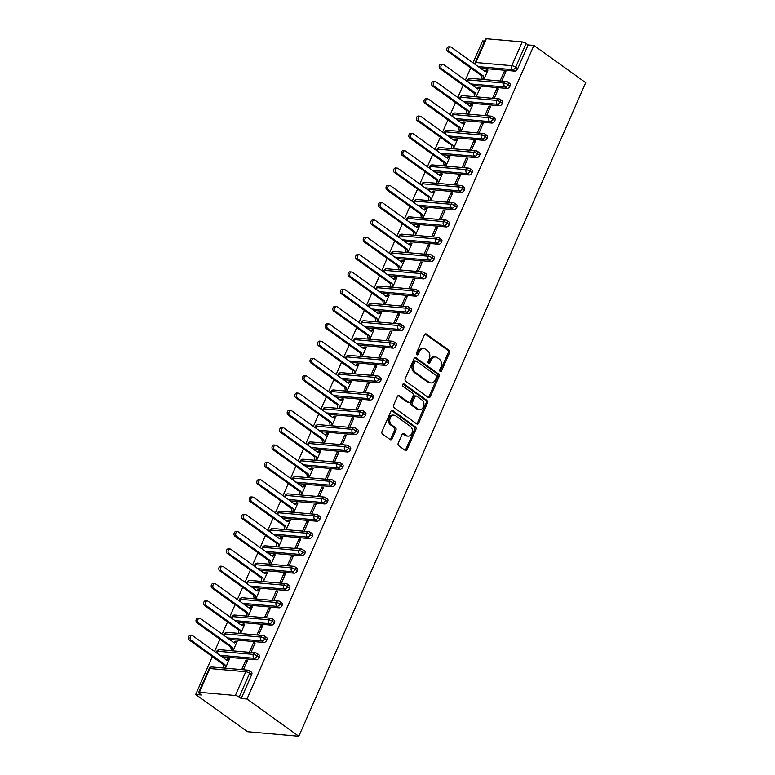 <?xml version="1.0" encoding="UTF-8"?>
<svg xmlns="http://www.w3.org/2000/svg" width="775" height="775" viewBox="0 0 775 775"><rect width="100%" height="100%" fill="white"/><g stroke="black" fill="none" stroke-linecap="round" stroke-linejoin="round"><path stroke-width="1.16" d="M440.161 371.516A1.347 1.017 95 0 0 441.566 370.963L449.49 352.906A1.928 1.453 95 0 0 448.987 350.3L426.434 334.103A1.928 1.453 95 0 0 424.438 334.897L416.504 352.954A1.347 1.017 95 0 0 418.258 354.214L419.285 351.879A6.161 4.65 95 0 1 423.838 348.614A6.161 4.65 95 0 1 425.678 349.322L427.558 350.668A6.161 4.65 95 0 1 429.185 358.99L428.158 361.324A1.347 1.017 95 0 0 429.912 362.584L430.939 360.249A6.161 4.65 95 0 1 435.492 356.994A6.161 4.65 95 0 1 437.332 357.692L439.212 359.048A6.161 4.65 95 0 1 440.839 367.36L439.812 369.694A1.347 1.017 95 0 0 440.161 371.516M439.958 371.312A1.347 1.017 95 0 0 440.278 370.847L448.202 352.79A1.928 1.453 95 0 0 447.698 350.193L425.194 334.025M416.65 354.572A1.347 1.017 95 0 0 416.979 354.097L418.006 351.763L419.285 351.879M428.304 362.942A1.347 1.017 95 0 0 428.633 362.477L429.66 360.133L430.939 360.249M398.243 443.164A1.928 1.453 95 0 0 398.757 445.77L405.083 450.314A1.928 1.453 95 0 0 407.078 449.51L415.884 429.457A1.928 1.453 95 0 0 415.381 426.86L392.828 410.653A1.928 1.453 95 0 0 390.823 411.457L382.027 431.51A1.928 1.453 95 0 0 382.53 434.107L390.174 439.599A1.928 1.453 95 0 0 392.169 438.805L395.938 430.222A1.928 1.453 95 0 0 395.434 427.616L391.646 424.894A5.154 3.885 95 0 1 389.941 418.946A5.154 3.885 95 0 1 394.088 415.216A5.154 3.885 95 0 1 395.637 415.807L410.479 426.473A5.154 3.885 95 0 1 412.174 432.421A5.154 3.885 95 0 1 408.028 436.151A5.154 3.885 95 0 1 406.488 435.56L404.017 433.787A1.928 1.453 95 0 0 402.012 434.581L398.243 443.164M533.898 45.444L585.716 82.683L298.811 736.25L246.993 699.011L533.898 45.444L528.124 44.931L526.08 43.468L515.646 67.231L517.69 68.694L528.124 44.931M428.284 397.459A1.928 1.453 95 0 0 430.28 396.664L439.086 376.611A1.928 1.453 95 0 0 438.573 374.005L416.03 357.808A1.928 1.453 95 0 0 414.024 358.602L405.228 378.655A1.928 1.453 95 0 0 405.732 381.261L428.284 397.459M427.48 403.039L418.684 423.092A1.928 1.453 95 0 1 416.679 423.886L394.136 407.679A1.928 1.453 95 0 1 393.623 405.083L397.391 396.5A1.928 1.453 95 0 1 399.387 395.705L408.532 402.273A1.928 1.453 95 0 0 410.537 401.479L413.036 395.783A1.928 1.453 95 0 0 412.523 393.187L403.01 386.338A1.347 1.017 95 0 1 404.046 383.964L426.977 400.433A1.928 1.453 95 0 1 427.48 403.039L426.202 402.923L417.396 422.976L418.684 423.092M199.437 692.317L235.348 695.495L245.772 671.731L209.86 668.554L199.437 692.317A2.945 0.785 -156.3 0 0 198.652 692.511A2.945 0.785 -156.3 0 0 199.427 693.528L201.461 694.991L195.697 694.487L247.516 731.716L298.811 736.25M522.243 41.918L486.332 38.75L475.898 62.513L511.81 65.681L522.243 41.918A2.945 0.785 23.7 0 1 526.08 43.468M475.656 64.751A2.945 2.218 95 0 1 475.898 62.513A2.945 0.785 23.7 0 0 475.123 62.707L485.547 38.944A2.945 0.785 23.7 0 1 486.332 38.75M195.697 694.487L212.331 656.599M214.578 651.465L219.926 639.288M222.173 634.153L227.53 621.967M229.778 616.842L235.125 604.655M237.373 599.53L242.73 587.343M244.977 582.219L250.325 570.032M252.573 564.907L257.93 552.72M260.177 547.596L265.525 535.409M267.772 530.274L273.129 518.087M275.377 512.963L280.724 500.776M282.972 495.651L288.329 483.464M290.577 478.34L295.924 466.153M298.172 461.028L303.529 448.841M305.776 443.717L311.124 431.53M313.371 426.395L318.728 414.208M320.976 409.084L326.323 396.897M328.571 391.772L333.928 379.585M336.176 374.461L341.523 362.274M343.78 357.149L349.128 344.962M351.375 339.838L356.723 327.651M358.98 322.516L364.327 310.339M366.575 305.205L371.923 293.018M374.18 287.893L379.527 275.706M381.775 270.582L387.122 258.395M389.379 253.27L394.727 241.083M396.974 235.958L402.322 223.772M404.579 218.637L409.927 206.46M412.174 201.326L417.522 189.139M419.779 184.014L425.126 171.827M427.374 166.703L432.721 154.516M434.978 149.391L440.326 137.204M442.573 132.079L447.921 119.892M450.178 114.758L455.526 102.581M457.773 97.447L463.121 85.26M465.378 80.135L470.725 67.948M472.973 62.823L482.593 40.91L484.608 41.094M246.993 699.011L241.228 698.507L239.184 697.035A2.945 0.785 -156.3 0 0 235.348 695.495M483.823 79.534L487.979 70.07L486.312 69.924L487.165 70.544M505.581 72.462L504.263 71.513L505.93 71.658L501.774 81.123M504.263 71.513L500.108 80.978M486.312 69.924L484.472 71.087M486.08 70.448L487.746 70.593L485.208 71.61L451.253 47.217A2.451 1.85 95 0 0 450.517 46.936A2.451 1.85 95 0 0 448.541 48.709A2.451 1.85 95 0 0 449.355 51.547L447.688 51.392L481.633 75.795L482.157 79.389M241.228 698.507L251.652 674.744L249.618 673.272L239.184 697.035M212.04 667.004A2.945 2.945 0 0 0 209.085 668.748A2.945 0.785 -156.3 0 1 209.86 668.554A2.945 2.218 95 0 1 212.04 667.004L247.952 670.172A2.945 2.218 95 0 1 248.833 670.511A2.945 1.763 125.7 0 1 249.405 670.714L251.449 672.177A2.945 1.763 125.7 0 1 251.652 674.744M517.69 68.694A2.945 1.763 125.7 0 1 514.629 71.126L480.306 68.093M259.257 657.433L257.213 655.96A2.945 0.785 -156.3 0 0 253.377 654.42L217.465 651.242A2.945 2.218 95 0 1 219.635 649.692L255.547 652.86A2.945 2.218 95 0 1 256.428 653.199A2.945 1.763 125.7 0 1 257.009 653.403L259.053 654.865A2.945 1.763 125.7 0 1 259.257 657.433A2.945 1.763 125.7 0 1 256.234 659.767L221.912 656.735M225.428 668.186L229.574 658.721L227.908 658.576L226.077 659.738M227.685 659.089L229.352 659.244L226.804 660.261L192.859 635.858A2.451 1.85 95 0 0 192.123 635.577A2.451 1.85 95 0 0 190.146 637.36A2.451 1.85 95 0 0 190.96 640.189L189.284 640.043L223.239 664.437L223.762 668.04M243.379 669.765L247.535 660.31L245.869 660.155L241.713 669.619M266.852 640.111L264.817 638.648A2.945 0.785 -156.3 0 0 260.972 637.098L225.06 633.931A2.945 2.218 95 0 1 227.24 632.371L263.151 635.548A2.945 2.218 95 0 1 264.033 635.878A2.945 1.763 125.7 0 1 264.604 636.091L266.648 637.554A2.945 1.763 125.7 0 1 266.852 640.111A2.945 1.763 125.7 0 1 263.829 642.456L229.507 639.423M233.023 650.874L237.179 641.409L235.513 641.264L233.682 642.417M235.28 641.778L236.947 641.923L234.408 642.94L200.454 618.547A2.451 1.85 95 0 0 199.718 618.266A2.451 1.85 95 0 0 197.751 620.039A2.451 1.85 95 0 0 198.555 622.877L196.889 622.732L230.834 647.125L231.357 650.719M250.984 652.453L255.13 642.988L253.464 642.843L249.318 652.308M274.457 622.8L272.412 621.337A2.945 0.785 -156.3 0 0 268.576 619.787L232.665 616.619A2.945 2.218 95 0 1 234.835 615.059L270.746 618.237A2.945 2.218 95 0 1 271.628 618.566A2.945 1.763 125.7 0 1 272.209 618.779L274.253 620.242A2.945 1.763 125.7 0 1 274.457 622.8A2.945 1.763 125.7 0 1 271.434 625.144L237.111 622.112M240.628 633.553L244.774 624.098L243.108 623.943L241.277 625.105M242.885 624.466L244.551 624.611L242.003 625.628L208.058 601.235A2.451 1.85 95 0 0 207.322 600.954A2.451 1.85 95 0 0 205.346 602.727A2.451 1.85 95 0 0 206.16 605.566L204.484 605.42L238.438 629.813L238.962 633.408M258.579 635.142L262.735 625.677L261.068 625.532L256.912 634.996M282.052 605.488L280.017 604.025A2.945 0.785 -156.3 0 0 276.171 602.475L240.26 599.308A2.945 2.218 95 0 1 242.439 597.748L278.351 600.916A2.945 2.218 95 0 1 279.233 601.255A2.945 1.763 125.7 0 1 279.804 601.458L281.848 602.931A2.945 1.763 125.7 0 1 282.052 605.488A2.945 1.763 125.7 0 1 279.029 607.833L244.706 604.8M248.223 616.241L252.379 606.777L250.713 606.631L248.882 607.794M250.48 607.154L252.146 607.3L249.608 608.317L215.653 583.924A2.451 1.85 95 0 0 214.917 583.643A2.451 1.85 95 0 0 212.951 585.416A2.451 1.85 95 0 0 213.755 588.254L212.088 588.099L246.033 612.502L246.557 616.096M266.183 617.83L270.33 608.365L268.663 608.22L264.517 617.685M289.656 588.177L287.612 586.704A2.945 0.785 -156.3 0 0 283.776 585.164L247.864 581.996A2.945 2.218 95 0 1 250.034 580.436L285.946 583.604A2.945 2.218 95 0 1 286.827 583.943A2.945 1.763 125.7 0 1 287.409 584.147L289.453 585.619A2.945 1.763 125.7 0 1 289.656 588.177A2.945 1.763 125.7 0 1 286.634 590.521L252.311 587.489M255.827 598.93L259.983 589.465L258.308 589.32L256.477 590.482M258.085 589.843L259.751 589.988L257.203 591.005L223.258 566.612A2.451 1.85 95 0 0 222.522 566.331A2.451 1.85 95 0 0 220.546 568.104A2.451 1.85 95 0 0 221.359 570.933L219.693 570.788L253.638 595.19L254.161 598.784M273.778 600.518L277.934 591.054L276.268 590.908L272.112 600.373M297.251 570.865L295.217 569.393A2.945 0.785 -156.3 0 0 291.371 567.852L255.459 564.684A2.945 2.218 95 0 1 257.639 563.125L293.551 566.292A2.945 2.218 95 0 1 294.432 566.632A2.945 1.763 125.7 0 1 295.004 566.835L297.048 568.308A2.945 1.763 125.7 0 1 297.251 570.865A2.945 1.763 125.7 0 1 294.229 573.2L259.906 570.177M263.423 581.618L267.578 572.153L265.912 572.008L264.081 573.171M265.68 572.531L267.346 572.677L264.808 573.694L230.853 549.291A2.451 1.85 95 0 0 230.117 549.02A2.451 1.85 95 0 0 228.15 550.792A2.451 1.85 95 0 0 228.954 553.621L227.288 553.476L261.243 577.869L261.756 581.473M281.383 583.207L285.529 573.742L283.863 573.597L279.717 583.052M304.856 553.553L302.812 552.081A2.945 0.785 -156.3 0 0 298.976 550.541L263.064 547.363A2.945 2.218 95 0 1 265.234 545.813L301.146 548.981A2.945 2.218 95 0 1 302.027 549.32A2.945 1.763 125.7 0 1 302.608 549.523L304.653 550.986A2.945 1.763 125.7 0 1 304.856 553.553A2.945 1.763 125.7 0 1 301.833 555.888L267.511 552.856M271.027 564.307L275.183 554.842L273.507 554.697L271.676 555.859M273.284 555.21L274.951 555.365L272.403 556.382L238.458 531.979A2.451 1.85 95 0 0 237.722 531.698A2.451 1.85 95 0 0 235.745 533.481A2.451 1.85 95 0 0 236.559 536.31L234.893 536.164L268.838 560.558L269.361 564.161M288.978 565.886L293.134 556.431L291.468 556.276L287.312 565.74M312.451 536.232L310.417 534.769A2.945 0.785 -156.3 0 0 306.571 533.219L270.659 530.052A2.945 2.218 95 0 1 272.839 528.502L308.75 531.669A2.945 2.218 95 0 1 309.632 531.999A2.945 1.763 125.7 0 1 310.203 532.212L312.248 533.675A2.945 1.763 125.7 0 1 312.451 536.232A2.945 1.763 125.7 0 1 309.428 538.577L275.106 535.544M278.622 546.995L282.778 537.53L281.112 537.385L279.281 538.538M280.879 537.898L282.555 538.044L280.007 539.061L246.053 514.668A2.451 1.85 95 0 0 245.317 514.387A2.451 1.85 95 0 0 243.35 516.16A2.451 1.85 95 0 0 244.154 518.998L242.488 518.853L276.442 543.246L276.956 546.84M296.583 548.574L300.739 539.109L299.063 538.964L294.917 548.429M320.056 518.921L318.012 517.458A2.945 0.785 -156.3 0 0 314.175 515.908L278.264 512.74A2.945 2.218 95 0 1 280.434 511.18L316.345 514.358A2.945 2.218 95 0 1 317.227 514.687A2.945 1.763 125.7 0 1 317.808 514.9L319.852 516.363A2.945 1.763 125.7 0 1 320.056 518.921A2.945 1.763 125.7 0 1 317.033 521.265L282.71 518.233M286.227 529.683L290.383 520.219L288.707 520.064L286.876 521.226M288.484 520.587L290.15 520.732L287.603 521.749L253.657 497.356A2.451 1.85 95 0 0 252.921 497.075A2.451 1.85 95 0 0 250.945 498.848A2.451 1.85 95 0 0 251.759 501.687L250.093 501.541L284.037 525.934L284.561 529.528M304.178 531.262L308.334 521.798L306.668 521.653L302.512 531.117M327.651 501.609L325.616 500.146A2.945 0.785 -156.3 0 0 321.77 498.596L285.859 495.428A2.945 2.218 95 0 1 288.038 493.869L323.95 497.037A2.945 2.218 95 0 1 324.832 497.376A2.945 1.763 125.7 0 1 325.403 497.579L327.447 499.052A2.945 1.763 125.7 0 1 327.651 501.609A2.945 1.763 125.7 0 1 324.628 503.953L290.305 500.921M293.822 512.362L297.978 502.897L296.312 502.752L294.481 503.915M296.079 503.275L297.755 503.421L295.207 504.438L261.252 480.045A2.451 1.85 95 0 0 260.526 479.764A2.451 1.85 95 0 0 258.55 481.537A2.451 1.85 95 0 0 259.354 484.375L257.688 484.22L291.642 508.623L292.156 512.217M311.782 513.951L315.938 504.486L314.262 504.341L310.116 513.806M335.255 484.298L333.211 482.835A2.945 0.785 -156.3 0 0 329.375 481.285L293.463 478.117A2.945 2.218 95 0 1 295.633 476.557L331.545 479.725A2.945 2.218 95 0 1 332.427 480.064A2.945 1.763 125.7 0 1 333.008 480.267L335.052 481.74A2.945 1.763 125.7 0 1 335.255 484.298A2.945 1.763 125.7 0 1 332.233 486.642L297.91 483.61M301.427 495.051L305.582 485.586L303.907 485.441L302.076 486.603M303.684 485.964L305.35 486.109L302.802 487.126L268.857 462.733A2.451 1.85 95 0 0 268.121 462.452A2.451 1.85 95 0 0 266.145 464.225A2.451 1.85 95 0 0 266.958 467.054L265.292 466.908L299.237 491.311L299.76 494.905M319.377 496.639L323.533 487.175L321.867 487.029L317.711 496.494M342.85 466.986L340.816 465.513A2.945 0.785 -156.3 0 0 336.97 463.973L301.068 460.805A2.945 2.218 95 0 1 303.238 459.246L339.15 462.413A2.945 2.218 95 0 1 340.031 462.752A2.945 1.763 125.7 0 1 340.603 462.956L342.647 464.428A2.945 1.763 125.7 0 1 342.85 466.986A2.945 1.763 125.7 0 1 339.828 469.321L305.505 466.298M309.022 477.739L313.177 468.274L311.511 468.129L309.68 469.292M311.279 468.652L312.955 468.798L310.407 469.815L276.452 445.422A2.451 1.85 95 0 0 275.726 445.141A2.451 1.85 95 0 0 273.749 446.913A2.451 1.85 95 0 0 274.553 449.742L272.887 449.597L306.842 473.99L307.355 477.594M326.982 479.328L331.138 469.863L329.462 469.718L325.316 479.173M350.455 449.674L348.411 448.202A2.945 0.785 -156.3 0 0 344.575 446.662L308.663 443.484A2.945 2.218 95 0 1 310.833 441.934L346.745 445.102A2.945 2.218 95 0 1 347.626 445.441A2.945 1.763 125.7 0 1 348.207 445.644L350.252 447.107A2.945 1.763 125.7 0 1 350.455 449.674A2.945 1.763 125.7 0 1 347.433 452.009L313.11 448.987M316.626 460.427L320.782 450.963L319.106 450.817L317.275 451.98M318.883 451.331L320.55 451.486L318.002 452.503L284.057 428.1A2.451 1.85 95 0 0 283.321 427.819A2.451 1.85 95 0 0 281.344 429.602A2.451 1.85 95 0 0 282.158 432.431L280.492 432.285L314.437 456.678L314.96 460.282M334.577 462.007L338.733 452.552L337.067 452.397L332.911 461.861M358.05 432.363L356.016 430.89A2.945 0.785 -156.3 0 0 352.17 429.34L316.268 426.173A2.945 2.218 95 0 1 318.438 424.623L354.349 427.79A2.945 2.218 95 0 1 355.231 428.12A2.945 1.763 125.7 0 1 355.802 428.333L357.847 429.796A2.945 1.763 125.7 0 1 358.05 432.363A2.945 1.763 125.7 0 1 355.028 434.698L320.705 431.665M324.221 443.116L328.377 433.651L326.711 433.506L324.88 434.668M326.478 434.019L328.154 434.165L325.607 435.182L291.652 410.789A2.451 1.85 95 0 0 290.925 410.508A2.451 1.85 95 0 0 288.949 412.281A2.451 1.85 95 0 0 289.753 415.119L288.087 414.974L322.042 439.367L322.555 442.971M342.182 444.695L346.338 435.23L344.662 435.085L340.516 444.55M365.655 415.042L363.611 413.579A2.945 0.785 -156.3 0 0 359.774 412.029L323.863 408.861A2.945 2.218 95 0 1 326.033 407.301L361.944 410.479A2.945 2.218 95 0 1 362.826 410.808A2.945 1.763 125.7 0 1 363.407 411.021L365.451 412.484A2.945 1.763 125.7 0 1 365.655 415.042A2.945 1.763 125.7 0 1 362.632 417.386L328.309 414.354M331.826 425.804L335.982 416.34L334.316 416.185L332.475 417.347M334.083 416.708L335.749 416.853L333.202 417.87L299.257 393.477A2.451 1.85 95 0 0 298.52 393.196A2.451 1.85 95 0 0 296.544 394.969A2.451 1.85 95 0 0 297.358 397.808L295.692 397.662L329.637 422.055L330.16 425.649M349.777 427.383L353.933 417.919L352.267 417.773L348.111 427.238M373.25 397.73L371.215 396.267A2.945 0.785 -156.3 0 0 367.369 394.717L331.468 391.549A2.945 2.218 95 0 1 333.637 389.99L369.549 393.157A2.945 2.218 95 0 1 370.431 393.497A2.945 1.763 125.7 0 1 371.002 393.7L373.046 395.173A2.945 1.763 125.7 0 1 373.25 397.73A2.945 1.763 125.7 0 1 370.227 400.074L335.904 397.042M339.421 408.483L343.577 399.028L341.911 398.873L340.08 400.036M341.678 399.396L343.354 399.542L340.806 400.559L306.852 376.166A2.451 1.85 95 0 0 306.125 375.885A2.451 1.85 95 0 0 304.149 377.657A2.451 1.85 95 0 0 304.953 380.496L303.287 380.341L337.241 404.744L337.755 408.338M357.382 410.072L361.537 400.607L359.862 400.462L355.715 409.927M380.854 380.418L378.81 378.956A2.945 0.785 -156.3 0 0 374.974 377.406L339.062 374.238A2.945 2.218 95 0 1 341.233 372.678L377.144 375.846A2.945 2.218 95 0 1 378.026 376.185A2.945 1.763 125.7 0 1 378.607 376.388L380.651 377.861A2.945 1.763 125.7 0 1 380.854 380.418A2.945 1.763 125.7 0 1 377.832 382.763L343.509 379.731M347.026 391.172L351.182 381.707L349.515 381.562L347.675 382.724M349.283 382.085L350.949 382.23L348.401 383.247L314.456 358.854A2.451 1.85 95 0 0 313.72 358.573A2.451 1.85 95 0 0 311.744 360.346A2.451 1.85 95 0 0 312.558 363.175L310.891 363.029L344.836 387.432L345.359 391.026M364.977 392.76L369.132 383.296L367.466 383.15L363.31 392.615M388.449 363.107L386.415 361.634A2.945 0.785 -156.3 0 0 382.569 360.094L346.667 356.926A2.945 2.218 95 0 1 348.837 355.367L384.749 358.534A2.945 2.218 95 0 1 385.63 358.873A2.945 1.763 125.7 0 1 386.202 359.077L388.246 360.549A2.945 1.763 125.7 0 1 388.449 363.107A2.945 1.763 125.7 0 1 385.427 365.442L351.104 362.419M354.621 373.86L358.777 364.395L357.11 364.25L355.279 365.412M356.878 364.773L358.554 364.918L356.006 365.936L322.051 341.543A2.451 1.85 95 0 0 321.325 341.262A2.451 1.85 95 0 0 319.348 343.034A2.451 1.85 95 0 0 320.153 345.863L318.486 345.718L352.441 370.111L352.954 373.715M372.581 375.449L376.737 365.984L375.061 365.839L370.915 375.294M396.054 345.795L394.01 344.323A2.945 0.785 -156.3 0 0 390.174 342.782L354.262 339.605A2.945 2.218 95 0 1 356.432 338.055L392.344 341.223A2.945 2.218 95 0 1 393.225 341.562A2.945 1.763 125.7 0 1 393.807 341.765L395.851 343.228A2.945 1.763 125.7 0 1 396.054 345.795A2.945 1.763 125.7 0 1 393.032 348.13L358.709 345.108M362.225 356.548L366.381 347.084L364.715 346.938L362.874 348.101M364.483 347.452L366.149 347.607L363.601 348.624L329.656 324.221A2.451 1.85 95 0 0 328.92 323.95A2.451 1.85 95 0 0 326.943 325.723A2.451 1.85 95 0 0 327.757 328.552L326.091 328.406L360.036 352.799L360.559 356.403M380.176 358.137L384.332 348.673L382.666 348.517L378.51 357.982M403.659 328.484L401.615 327.011A2.945 0.785 -156.3 0 0 397.778 325.471L361.867 322.293A2.945 2.218 95 0 1 364.037 320.743L399.948 323.911A2.945 2.218 95 0 1 400.83 324.241A2.945 1.763 125.7 0 1 401.402 324.454L403.446 325.917A2.945 1.763 125.7 0 1 403.659 328.484A2.945 1.763 125.7 0 1 400.627 330.818L366.313 327.786M369.82 339.237L373.976 329.772L372.31 329.627L370.479 330.789M372.087 330.14L373.753 330.286L371.206 331.312L337.251 306.91A2.451 1.85 95 0 0 336.524 306.629A2.451 1.85 95 0 0 334.548 308.411A2.451 1.85 95 0 0 335.352 311.24L333.686 311.095L367.641 335.488L368.154 339.092M387.781 340.816L391.937 331.351L390.271 331.206L386.115 340.671M411.254 311.162L409.21 309.7A2.945 0.785 -156.3 0 0 405.373 308.15L369.462 304.982A2.945 2.218 95 0 1 371.632 303.422L407.543 306.6A2.945 2.218 95 0 1 408.425 306.929A2.945 1.763 125.7 0 1 409.006 307.142L411.05 308.605A2.945 1.763 125.7 0 1 411.254 311.162A2.945 1.763 125.7 0 1 408.231 313.507L373.908 310.475M377.425 321.925L381.581 312.461L379.915 312.306L378.074 313.468M379.682 312.829L381.348 312.974L378.801 313.991L344.856 289.598A2.451 1.85 95 0 0 344.119 289.317A2.451 1.85 95 0 0 342.143 291.09A2.451 1.85 95 0 0 342.957 293.928L341.291 293.783L375.236 318.176L375.759 321.77M395.376 323.504L399.532 314.04L397.866 313.894L393.71 323.359M418.858 293.851L416.814 292.388A2.945 0.785 -156.3 0 0 412.978 290.838L377.067 287.67A2.945 2.218 95 0 1 379.237 286.111L415.148 289.288A2.945 2.218 95 0 1 416.03 289.618A2.945 1.763 125.7 0 1 416.601 289.821L418.645 291.293A2.945 1.763 125.7 0 1 418.858 293.851A2.945 1.763 125.7 0 1 415.826 296.195L381.513 293.163M385.02 304.604L389.176 295.149L387.51 294.994L385.679 296.157M387.287 295.517L388.953 295.662L386.405 296.68L352.451 272.287A2.451 1.85 95 0 0 351.724 272.006A2.451 1.85 95 0 0 349.748 273.778A2.451 1.85 95 0 0 350.552 276.617L348.886 276.462L382.84 300.865L383.354 304.459M402.981 306.193L407.137 296.728L405.47 296.583L401.314 306.048M426.453 276.539L424.409 275.077A2.945 0.785 -156.3 0 0 420.573 273.527L384.662 270.359A2.945 2.218 95 0 1 386.832 268.799L422.743 271.967A2.945 2.218 95 0 1 423.625 272.306A2.945 1.763 125.7 0 1 424.206 272.509L426.25 273.982A2.945 1.763 125.7 0 1 426.453 276.539A2.945 1.763 125.7 0 1 423.431 278.884L389.108 275.852M392.625 287.293L396.781 277.828L395.114 277.683L393.274 278.845M394.882 278.206L396.548 278.351L394 279.368L360.055 254.975A2.451 1.85 95 0 0 359.319 254.694A2.451 1.85 95 0 0 357.343 256.467A2.451 1.85 95 0 0 358.157 259.305L356.49 259.15L390.435 283.553L390.958 287.147M410.576 288.881L414.732 279.417L413.065 279.271L408.909 288.736M434.058 259.228L432.014 257.755A2.945 0.785 -156.3 0 0 428.178 256.215L392.266 253.047A2.945 2.218 95 0 1 394.436 251.488L430.348 254.655A2.945 2.218 95 0 1 431.229 254.994A2.945 1.763 125.7 0 1 431.801 255.198L433.845 256.67A2.945 1.763 125.7 0 1 434.058 259.228A2.945 1.763 125.7 0 1 431.026 261.572L396.713 258.54M400.22 269.981L404.376 260.516L402.709 260.371L400.878 261.533M402.487 260.894L404.153 261.039L401.605 262.057L367.65 237.663A2.451 1.85 95 0 0 366.924 237.382A2.451 1.85 95 0 0 364.948 239.155A2.451 1.85 95 0 0 365.752 241.984L364.085 241.839L398.04 266.232L398.553 269.836M418.18 271.57L422.336 262.105L420.67 261.96L416.514 271.424M441.653 241.916L439.609 240.444A2.945 0.785 -156.3 0 0 435.773 238.903L399.861 235.726A2.945 2.218 95 0 1 402.031 234.176L437.943 237.344A2.945 2.218 95 0 1 438.824 237.683A2.945 1.763 125.7 0 1 439.406 237.886L441.45 239.349A2.945 1.763 125.7 0 1 441.653 241.916A2.945 1.763 125.7 0 1 438.631 244.251L404.308 241.228M407.824 252.669L411.98 243.205L410.314 243.059L408.473 244.222M410.082 243.573L411.748 243.728L409.2 244.745L375.255 220.342A2.451 1.85 95 0 0 374.519 220.071A2.451 1.85 95 0 0 372.543 221.844A2.451 1.85 95 0 0 373.356 224.672L371.69 224.527L405.635 248.92L406.158 252.524M425.775 254.258L429.931 244.793L428.265 244.638L424.109 254.103M449.258 224.605L447.214 223.132A2.945 0.785 -156.3 0 0 443.377 221.592L407.466 218.414A2.945 2.218 95 0 1 409.636 216.864L445.548 220.032A2.945 2.218 95 0 1 446.429 220.362A2.945 1.763 125.7 0 1 447.01 220.575L449.045 222.037A2.945 1.763 125.7 0 1 449.258 224.605A2.945 1.763 125.7 0 1 446.226 226.939L411.912 223.907M415.419 235.358L419.575 225.893L417.909 225.748L416.078 226.91M417.686 226.261L419.353 226.407L416.805 227.433L382.85 203.031A2.451 1.85 95 0 0 382.123 202.75A2.451 1.85 95 0 0 380.147 204.532A2.451 1.85 95 0 0 380.951 207.361L379.285 207.216L413.24 231.609L413.753 235.213M433.38 236.937L437.536 227.482L435.87 227.327L431.714 236.792M456.853 207.283L454.809 205.821A2.945 0.785 -156.3 0 0 450.972 204.271L415.061 201.103A2.945 2.218 95 0 1 417.231 199.543L453.142 202.721A2.945 2.218 95 0 1 454.024 203.05A2.945 1.763 125.7 0 1 454.605 203.263L456.649 204.726A2.945 1.763 125.7 0 1 456.853 207.283A2.945 1.763 125.7 0 1 453.83 209.628L419.507 206.596M423.024 218.046L427.18 208.582L425.514 208.436L423.673 209.589M425.281 208.95L426.948 209.095L424.4 210.112L390.455 185.719A2.451 1.85 95 0 0 389.718 185.438A2.451 1.85 95 0 0 387.742 187.211A2.451 1.85 95 0 0 388.556 190.049L386.89 189.904L420.835 214.297L421.358 217.891M440.975 219.625L445.131 210.161L443.465 210.015L439.309 219.48M464.457 189.972L462.413 188.509A2.945 0.785 -156.3 0 0 458.577 186.959L422.666 183.791A2.945 2.218 95 0 1 424.836 182.232L460.747 185.409A2.945 2.218 95 0 1 461.629 185.738A2.945 1.763 125.7 0 1 462.21 185.942L464.244 187.414A2.945 1.763 125.7 0 1 464.457 189.972A2.945 1.763 125.7 0 1 461.425 192.316L427.112 189.284M430.619 200.725L434.775 191.27L433.109 191.115L431.278 192.278M432.886 191.638L434.552 191.783L432.004 192.801L398.05 168.407A2.451 1.85 95 0 0 397.323 168.127A2.451 1.85 95 0 0 395.347 169.899A2.451 1.85 95 0 0 396.151 172.738L394.485 172.593L428.439 196.986L428.953 200.58M448.58 202.314L452.736 192.849L451.069 192.704L446.913 202.168M472.052 172.66L470.008 171.197A2.945 0.785 -156.3 0 0 466.172 169.648L430.261 166.48A2.945 2.218 95 0 1 432.44 164.92L468.342 168.088A2.945 2.218 95 0 1 469.224 168.427A2.945 1.763 125.7 0 1 469.805 168.63L471.849 170.103A2.945 1.763 125.7 0 1 472.052 172.66A2.945 1.763 125.7 0 1 469.03 175.005L434.707 171.972M438.224 183.413L442.38 173.949L440.713 173.803L438.873 174.966M440.481 174.327L442.147 174.472L439.599 175.489L405.654 151.096A2.451 1.85 95 0 0 404.918 150.815A2.451 1.85 95 0 0 402.942 152.588A2.451 1.85 95 0 0 403.756 155.426L402.089 155.271L436.034 179.674L436.558 183.268M456.175 185.002L460.331 175.537L458.664 175.392L454.508 184.857M479.657 155.349L477.613 153.876A2.945 0.785 -156.3 0 0 473.777 152.336L437.865 149.168A2.945 2.218 95 0 1 440.035 147.608L475.947 150.776A2.945 2.218 95 0 1 476.828 151.115A2.945 1.763 125.7 0 1 477.41 151.319L479.444 152.791A2.945 1.763 125.7 0 1 479.657 155.349A2.945 1.763 125.7 0 1 476.625 157.693L442.312 154.661M445.819 166.102L449.975 156.637L448.308 156.492L446.478 157.654M448.086 157.015L449.752 157.16L447.204 158.178L413.249 133.784A2.451 1.85 95 0 0 412.523 133.503A2.451 1.85 95 0 0 410.547 135.276A2.451 1.85 95 0 0 411.351 138.105L409.684 137.96L443.639 162.362L444.153 165.957M463.779 167.691L467.935 158.226L466.269 158.081L462.113 167.545M487.252 138.037L485.208 136.565A2.945 0.785 -156.3 0 0 481.372 135.024L445.46 131.847A2.945 2.218 95 0 1 447.64 130.297L483.542 133.465A2.945 2.218 95 0 1 484.423 133.804A2.945 1.763 125.7 0 1 485.005 134.007L487.049 135.47A2.945 1.763 125.7 0 1 487.252 138.037A2.945 1.763 125.7 0 1 484.23 140.372L449.907 137.349M453.423 148.79L457.579 139.326L455.913 139.18L454.073 140.343M455.681 139.694L457.347 139.849L454.799 140.866L420.854 116.463A2.451 1.85 95 0 0 420.118 116.192A2.451 1.85 95 0 0 418.142 117.965A2.451 1.85 95 0 0 418.955 120.793L417.289 120.648L451.234 145.041L451.757 148.645M471.374 150.379L475.53 140.914L473.864 140.769L469.708 150.224M494.857 120.726L492.813 119.253A2.945 0.785 -156.3 0 0 488.977 117.713L453.065 114.535A2.945 2.218 95 0 1 455.235 112.985L491.147 116.153A2.945 2.218 95 0 1 492.028 116.492A2.945 1.763 125.7 0 1 492.609 116.696L494.644 118.158A2.945 1.763 125.7 0 1 494.857 120.726A2.945 1.763 125.7 0 1 491.825 123.06L457.512 120.028M461.018 131.479L465.174 122.014L463.508 121.869L461.677 123.031M463.285 122.382L464.952 122.537L462.404 123.554L428.449 99.152A2.451 1.85 95 0 0 427.722 98.871A2.451 1.85 95 0 0 425.746 100.653A2.451 1.85 95 0 0 426.55 103.482L424.884 103.337L458.839 127.73L459.352 131.333M478.979 133.058L483.135 123.603L481.469 123.448L477.313 132.912M502.452 103.404L500.408 101.942A2.945 0.785 -156.3 0 0 496.572 100.392L460.66 97.224A2.945 2.218 95 0 1 462.84 95.664L498.742 98.842A2.945 2.218 95 0 1 499.623 99.171A2.945 1.763 125.7 0 1 500.204 99.384L502.248 100.847A2.945 1.763 125.7 0 1 502.452 103.404A2.945 1.763 125.7 0 1 499.429 105.749L465.107 102.717M468.623 114.167L472.779 104.703L471.113 104.557L469.272 105.71M470.88 105.071L472.547 105.216L469.999 106.233L436.054 81.84A2.451 1.85 95 0 0 435.317 81.559A2.451 1.85 95 0 0 433.341 83.332A2.451 1.85 95 0 0 434.155 86.17L432.489 86.025L466.434 110.418L466.957 114.012M486.574 115.746L490.73 106.282L489.064 106.136L484.908 115.601M510.057 86.093L508.012 84.63A2.945 0.785 -156.3 0 0 504.176 83.08L468.265 79.912A2.945 2.218 95 0 1 470.435 78.352L506.346 81.53A2.945 2.218 95 0 1 507.228 81.859A2.945 1.763 125.7 0 1 507.809 82.063L509.843 83.535A2.945 1.763 125.7 0 1 510.057 86.093A2.945 1.763 125.7 0 1 507.024 88.437L472.711 85.405M476.218 96.846L480.374 87.391L478.708 87.236L476.877 88.398M478.485 87.759L480.151 87.904L477.603 88.922L443.658 64.528A2.451 1.85 95 0 0 442.922 64.247A2.451 1.85 95 0 0 440.946 66.02A2.451 1.85 95 0 0 441.75 68.859L440.084 68.713L474.038 93.107L474.552 96.701M494.179 98.435L498.335 88.97L496.668 88.825L492.512 98.289M468.052 82.063A2.945 2.218 95 0 1 468.265 79.912A2.945 0.785 -156.3 0 0 467.48 80.106A2.945 0.785 -156.3 0 0 467.48 80.116A2.945 2.945 0 0 1 470.435 78.352M478.708 87.236L479.57 87.856M496.668 88.825L497.986 89.774M471.113 104.557L471.965 105.168M489.064 106.136L490.381 107.086M463.508 121.869L464.37 122.479M481.469 123.448L482.786 124.397M455.913 139.18L456.766 139.791M473.864 140.769L475.182 141.709M448.308 156.492L449.161 157.112M466.269 158.081L467.587 159.02M440.713 173.803L441.566 174.423M458.664 175.392L459.982 176.342M433.109 191.115L433.961 191.735M451.069 192.704L452.377 193.653M425.514 208.436L426.366 209.047M443.465 210.015L444.782 210.965M417.909 225.748L418.762 226.358M435.87 227.327L437.177 228.276M410.314 243.059L411.167 243.67M428.265 244.638L429.582 245.588M402.709 260.371L403.562 260.991M420.67 261.96L421.978 262.899M395.114 277.683L395.967 278.302M413.065 279.271L414.383 280.211M387.51 294.994L388.362 295.614M405.47 296.583L406.778 297.532M379.915 312.306L380.767 312.926M397.866 313.894L399.183 314.844M372.31 329.627L373.162 330.237M390.271 331.206L391.578 332.155M364.715 346.938L365.567 347.549M382.666 348.517L383.983 349.467M357.11 364.25L357.963 364.86M375.061 365.839L376.379 366.778M349.515 381.562L350.368 382.182M367.466 383.15L368.784 384.09M341.911 398.873L342.763 399.493M359.862 400.462L361.179 401.411M334.316 416.185L335.168 416.805M352.267 417.773L353.584 418.723M326.711 433.506L327.563 434.116M344.662 435.085L345.979 436.034M319.106 450.817L319.968 451.428M337.067 452.397L338.384 453.346M311.511 468.129L312.364 468.739M329.462 469.718L330.78 470.657M303.907 485.441L304.769 486.061M321.867 487.029L323.185 487.969M296.312 502.752L297.164 503.372M314.262 504.341L315.58 505.29M288.707 520.064L289.569 520.684M306.668 521.653L307.985 522.602M281.112 537.385L281.964 537.995M299.063 538.964L300.38 539.913M273.507 554.697L274.369 555.307M291.468 556.276L292.785 557.225M265.912 572.008L266.765 572.618M283.863 573.597L285.181 574.537M258.308 589.32L259.17 589.94M276.268 590.908L277.586 591.848M250.713 606.631L251.565 607.251M268.663 608.22L269.981 609.169M243.108 623.943L243.97 624.563M261.068 625.532L262.386 626.481M235.513 641.264L236.365 641.874M253.464 642.843L254.781 643.792M227.908 658.576L228.77 659.186M245.869 660.155L247.186 661.104M460.457 99.374A2.945 2.218 95 0 1 460.66 97.224A2.945 0.785 -156.3 0 0 459.885 97.418A2.945 0.785 -156.3 0 0 459.875 97.427A2.945 2.945 0 0 1 462.84 95.664M452.852 116.686A2.945 2.218 95 0 1 453.065 114.535A2.945 0.785 -156.3 0 0 452.28 114.729A2.945 0.785 -156.3 0 0 452.28 114.739A2.945 2.945 0 0 1 455.235 112.985M445.257 133.998A2.945 2.218 95 0 1 445.46 131.847A2.945 0.785 -156.3 0 0 444.685 132.041A2.945 0.785 -156.3 0 0 444.676 132.05L444.482 133.445M437.652 151.309A2.945 2.218 95 0 1 437.865 149.168A2.945 0.785 -156.3 0 0 437.081 149.352A2.945 0.785 -156.3 0 0 437.081 149.362L436.887 150.767M430.057 168.63A2.945 2.218 95 0 1 430.261 166.48A2.945 0.785 -156.3 0 0 429.486 166.673A2.945 0.785 -156.3 0 0 429.476 166.673A2.945 2.945 0 0 1 432.44 164.92M422.452 185.942A2.945 2.218 95 0 1 422.666 183.791A2.945 0.785 -156.3 0 0 421.881 183.985A2.945 0.785 -156.3 0 0 421.881 183.995L421.687 185.39M414.858 203.253A2.945 2.218 95 0 1 415.061 201.103A2.945 0.785 -156.3 0 0 414.286 201.297A2.945 0.785 -156.3 0 0 414.276 201.306A2.945 2.945 0 0 1 417.231 199.543M407.253 220.565A2.945 2.218 95 0 1 407.466 218.414A2.945 0.785 -156.3 0 0 406.681 218.608A2.945 0.785 -156.3 0 0 406.681 218.618A2.945 2.945 0 0 1 409.636 216.864M399.658 237.877A2.945 2.218 95 0 1 399.861 235.726A2.945 0.785 -156.3 0 0 399.086 235.92A2.945 0.785 -156.3 0 0 399.077 235.929A2.945 2.945 0 0 1 402.031 234.176M392.053 255.188A2.945 2.218 95 0 1 392.266 253.047A2.945 0.785 -156.3 0 0 391.482 253.231A2.945 0.785 -156.3 0 0 391.482 253.241A2.945 2.945 0 0 1 394.436 251.488M384.458 272.509A2.945 2.218 95 0 1 384.662 270.359A2.945 0.785 -156.3 0 0 383.877 270.552L383.877 270.552A2.945 2.945 0 0 1 386.832 268.799M376.853 289.821A2.945 2.218 95 0 1 377.067 287.67A2.945 0.785 -156.3 0 0 376.282 287.864L376.282 287.864A2.945 2.945 0 0 1 379.237 286.111M369.258 307.132A2.945 2.218 95 0 1 369.462 304.982A2.945 0.785 -156.3 0 0 368.677 305.176A2.945 0.785 -156.3 0 0 368.677 305.185L368.483 306.58M361.654 324.444A2.945 2.218 95 0 1 361.867 322.293A2.945 0.785 -156.3 0 0 361.082 322.487A2.945 0.785 -156.3 0 0 361.082 322.497A2.945 2.945 0 0 1 364.037 320.743M354.059 341.756A2.945 2.218 95 0 1 354.262 339.605A2.945 0.785 -156.3 0 0 353.478 339.799A2.945 0.785 -156.3 0 0 353.478 339.808A2.945 2.945 0 0 1 356.432 338.055M346.454 359.067A2.945 2.218 95 0 1 346.667 356.926A2.945 0.785 -156.3 0 0 345.882 357.11A2.945 0.785 -156.3 0 0 345.882 357.12A2.945 2.945 0 0 1 348.837 355.367M338.849 376.388A2.945 2.218 95 0 1 339.062 374.238A2.945 0.785 -156.3 0 0 338.278 374.432L338.278 374.432A2.945 2.945 0 0 1 341.233 372.678M331.254 393.7A2.945 2.218 95 0 1 331.468 391.549A2.945 0.785 -156.3 0 0 330.683 391.743L330.683 391.743A2.945 2.945 0 0 1 333.637 389.99M323.65 411.012A2.945 2.218 95 0 1 323.863 408.861A2.945 0.785 -156.3 0 0 323.078 409.055A2.945 0.785 -156.3 0 0 323.078 409.064A2.945 2.945 0 0 1 326.033 407.301M316.055 428.323A2.945 2.218 95 0 1 316.268 426.173A2.945 0.785 -156.3 0 0 315.483 426.366A2.945 0.785 -156.3 0 0 315.483 426.376L315.289 427.771M308.45 445.635A2.945 2.218 95 0 1 308.663 443.484A2.945 0.785 -156.3 0 0 307.878 443.678A2.945 0.785 -156.3 0 0 307.878 443.688A2.945 2.945 0 0 1 310.833 441.934M300.855 462.946A2.945 2.218 95 0 1 301.068 460.805A2.945 0.785 -156.3 0 0 300.283 460.989A2.945 0.785 -156.3 0 0 300.283 460.999A2.945 2.945 0 0 1 303.238 459.246M293.25 480.267A2.945 2.218 95 0 1 293.463 478.117A2.945 0.785 -156.3 0 0 292.679 478.311L292.679 478.311A2.945 2.945 0 0 1 295.633 476.557M285.655 497.579A2.945 2.218 95 0 1 285.859 495.428A2.945 0.785 -156.3 0 0 285.084 495.622L285.084 495.622A2.945 2.945 0 0 1 288.038 493.869M278.051 514.891A2.945 2.218 95 0 1 278.264 512.74A2.945 0.785 -156.3 0 0 277.479 512.934A2.945 0.785 -156.3 0 0 277.479 512.943A2.945 2.945 0 0 1 280.434 511.18M270.456 532.202A2.945 2.218 95 0 1 270.659 530.052A2.945 0.785 -156.3 0 0 269.884 530.245A2.945 0.785 -156.3 0 0 269.884 530.255A2.945 2.945 0 0 1 272.839 528.502M262.851 549.514A2.945 2.218 95 0 1 263.064 547.363A2.945 0.785 -156.3 0 0 262.279 547.557A2.945 0.785 -156.3 0 0 262.279 547.567L262.086 548.962M255.256 566.825A2.945 2.218 95 0 1 255.459 564.684A2.945 0.785 -156.3 0 0 254.684 564.868A2.945 0.785 -156.3 0 0 254.684 564.878A2.945 2.945 0 0 1 257.639 563.125M247.651 584.147A2.945 2.218 95 0 1 247.864 581.996A2.945 0.785 -156.3 0 0 247.08 582.19L247.08 582.19A2.945 2.945 0 0 1 250.034 580.436M240.056 601.458A2.945 2.218 95 0 1 240.26 599.308A2.945 0.785 -156.3 0 0 239.485 599.501L239.485 599.501A2.945 2.945 0 0 1 242.439 597.748M232.452 618.77A2.945 2.218 95 0 1 232.665 616.619A2.945 0.785 -156.3 0 0 231.88 616.813A2.945 0.785 -156.3 0 0 231.88 616.822A2.945 2.945 0 0 1 234.835 615.059M224.857 636.081A2.945 2.218 95 0 1 225.06 633.931A2.945 0.785 -156.3 0 0 224.285 634.124A2.945 0.785 -156.3 0 0 224.285 634.134A2.945 2.945 0 0 1 227.24 632.371M217.252 653.393A2.945 2.218 95 0 1 217.465 651.242A2.945 0.785 -156.3 0 0 216.68 651.436A2.945 0.785 -156.3 0 0 216.68 651.446A2.945 2.945 0 0 1 219.635 649.692M435.492 356.994L434.203 356.878A6.161 4.65 95 0 0 429.66 360.133M423.838 348.614L422.559 348.508A6.161 4.65 95 0 0 418.006 351.763M428.236 397.43A1.928 1.453 95 0 0 429.001 396.548L437.798 376.495A1.928 1.453 95 0 0 437.294 373.899L414.79 357.73M436.509 377.222A1.347 1.017 95 0 0 436.151 375.4L416.359 361.179A1.347 1.017 95 0 0 414.964 361.731L413.879 364.202A6.161 4.65 95 0 0 415.497 372.513L429.03 382.24A6.161 4.65 95 0 0 430.871 382.947A6.161 4.65 95 0 0 435.424 379.682L436.509 377.222M415.08 361.063A1.347 1.017 95 0 0 413.676 361.625L414.964 361.731M430.871 382.947L429.592 382.831A6.161 4.65 95 0 1 427.752 382.123L414.218 372.407A6.161 4.65 95 0 1 412.6 364.085L413.676 361.625M416.63 423.857A1.928 1.453 95 0 0 417.396 422.976M398.156 395.628L407.253 402.157A1.928 1.453 95 0 0 407.834 402.38L409.113 402.496M403.01 384.022L425.698 400.326L426.977 400.433M418.025 409.093A5.154 3.885 95 0 0 419.566 409.684A5.154 3.885 95 0 0 423.712 405.955A5.154 3.885 95 0 0 422.017 399.997L416.785 396.248A1.928 1.453 95 0 0 414.79 397.042L412.29 402.738A1.928 1.453 95 0 0 412.794 405.335L418.025 409.093L416.747 408.977A5.154 3.885 95 0 0 418.287 409.568L419.566 409.684M416.214 396.025L414.925 395.909A1.928 1.453 95 0 0 413.501 396.926L414.79 397.042M416.747 408.977L411.515 405.218A1.928 1.453 95 0 1 411.002 402.622L413.501 396.926M426.202 402.923A1.928 1.453 95 0 0 425.698 400.326M408.028 436.151L406.749 436.034A5.154 3.885 95 0 1 405.209 435.453L402.777 433.709M394.088 415.216L392.809 415.1A5.154 3.885 95 0 0 388.662 418.829A5.154 3.885 95 0 0 390.358 424.787L391.646 424.894M390.125 439.561A1.928 1.453 95 0 0 390.891 438.689L394.659 430.106A1.928 1.453 95 0 0 394.146 427.509L390.358 424.787M405.034 450.275A1.928 1.453 95 0 0 405.8 449.403L414.596 429.35A1.928 1.453 95 0 0 414.092 426.744L391.588 410.576M447.688 51.392A2.451 1.85 -85 0 1 446.875 48.563A2.451 1.85 -85 0 1 448.851 46.791L450.517 46.936M449.355 51.547L483.3 75.94L483.949 79.253L482.757 79.447M481.633 75.795L483.3 75.94M440.084 68.713A2.451 1.85 -85 0 1 439.28 65.875A2.451 1.85 -85 0 1 441.256 64.102L442.922 64.247M441.75 68.859L475.705 93.252L476.344 96.565L475.153 96.759M474.038 93.107L475.705 93.252M432.489 86.025A2.451 1.85 -85 0 1 431.675 83.187A2.451 1.85 -85 0 1 433.651 81.414L435.317 81.559M434.155 86.17L468.1 110.563L468.749 113.877L467.558 114.07M466.434 110.418L468.1 110.563M424.884 103.337A2.451 1.85 -85 0 1 424.08 100.498A2.451 1.85 -85 0 1 426.056 98.725L427.722 98.871M426.55 103.482L460.505 127.875L461.144 131.188L459.953 131.382M458.839 127.73L460.505 127.875M417.289 120.648A2.451 1.85 -85 0 1 416.475 117.819A2.451 1.85 -85 0 1 418.452 116.037L420.118 116.192M418.955 120.793L452.9 145.196L453.549 148.5L452.358 148.693M451.234 145.041L452.9 145.196M409.684 137.96A2.451 1.85 -85 0 1 408.88 135.131A2.451 1.85 -85 0 1 410.857 133.358L412.523 133.503M411.351 138.105L445.305 162.508L445.945 165.811L444.753 166.005M443.639 162.362L445.305 162.508M402.089 155.271A2.451 1.85 -85 0 1 401.276 152.443A2.451 1.85 -85 0 1 403.252 150.67L404.918 150.815M403.756 155.426L437.701 179.819L438.35 183.132L437.158 183.326M436.034 179.674L437.701 179.819M394.485 172.593A2.451 1.85 -85 0 1 393.681 169.754A2.451 1.85 -85 0 1 395.657 167.981L397.323 168.127M396.151 172.738L430.106 197.131L430.745 200.444L429.553 200.638M428.439 196.986L430.106 197.131M386.89 189.904A2.451 1.85 -85 0 1 386.076 187.066A2.451 1.85 -85 0 1 388.052 185.293L389.718 185.438M388.556 190.049L422.501 214.443L423.15 217.756L421.958 217.949M420.835 214.297L422.501 214.443M379.285 207.216A2.451 1.85 -85 0 1 378.481 204.377A2.451 1.85 -85 0 1 380.457 202.604L382.123 202.75M380.951 207.361L414.906 231.754L415.545 235.067L414.354 235.261M413.24 231.609L414.906 231.754M371.69 224.527A2.451 1.85 -85 0 1 370.876 221.698A2.451 1.85 -85 0 1 372.853 219.916L374.519 220.071M373.356 224.672L407.301 249.075L407.95 252.379L406.759 252.573M405.635 248.92L407.301 249.075M364.085 241.839A2.451 1.85 -85 0 1 363.281 239.01A2.451 1.85 -85 0 1 365.257 237.237L366.924 237.382M365.752 241.984L399.706 266.387L400.346 269.69L399.154 269.884M398.04 266.232L399.706 266.387M356.49 259.15A2.451 1.85 -85 0 1 355.677 256.322A2.451 1.85 -85 0 1 357.653 254.549L359.319 254.694M358.157 259.305L392.102 283.698L392.751 287.012L391.559 287.205M390.435 283.553L392.102 283.698M348.886 276.462A2.451 1.85 -85 0 1 348.082 273.633A2.451 1.85 -85 0 1 350.058 271.86L351.724 272.006M350.552 276.617L384.507 301.01L385.146 304.323L383.954 304.517M382.84 300.865L384.507 301.01M341.291 293.783A2.451 1.85 -85 0 1 340.477 290.945A2.451 1.85 -85 0 1 342.453 289.172L344.119 289.317M342.957 293.928L376.902 318.322L377.551 321.635L376.359 321.828M375.236 318.176L376.902 318.322M333.686 311.095A2.451 1.85 -85 0 1 332.882 308.256A2.451 1.85 -85 0 1 334.848 306.483L336.524 306.629M335.352 311.24L369.307 335.633L369.946 338.946L368.755 339.14M367.641 335.488L369.307 335.633M326.091 328.406A2.451 1.85 -85 0 1 325.277 325.568A2.451 1.85 -85 0 1 327.253 323.795L328.92 323.95M327.757 328.552L361.702 352.945L362.351 356.258L361.16 356.452M360.036 352.799L361.702 352.945M318.486 345.718A2.451 1.85 -85 0 1 317.682 342.889A2.451 1.85 -85 0 1 319.649 341.107L321.325 341.262M320.153 345.863L354.107 370.266L354.747 373.569L353.555 373.763M352.441 370.111L354.107 370.266M310.891 363.029A2.451 1.85 -85 0 1 310.077 360.201A2.451 1.85 -85 0 1 312.054 358.428L313.72 358.573M312.558 363.175L346.502 387.577L347.152 390.891L345.96 391.075M344.836 387.432L346.502 387.577M303.287 380.341A2.451 1.85 -85 0 1 302.483 377.512A2.451 1.85 -85 0 1 304.449 375.739L306.125 375.885M304.953 380.496L338.907 404.889L339.547 408.202L338.355 408.396M337.241 404.744L338.907 404.889M295.692 397.662A2.451 1.85 -85 0 1 294.878 394.824A2.451 1.85 -85 0 1 296.854 393.051L298.52 393.196M297.358 397.808L331.303 422.201L331.952 425.514L330.76 425.707M329.637 422.055L331.303 422.201M288.087 414.974A2.451 1.85 -85 0 1 287.283 412.135A2.451 1.85 -85 0 1 289.249 410.363L290.925 410.508M289.753 415.119L323.708 439.512L324.347 442.825L323.156 443.019M322.042 439.367L323.708 439.512M280.492 432.285A2.451 1.85 -85 0 1 279.678 429.447A2.451 1.85 -85 0 1 281.654 427.674L283.321 427.819M282.158 432.431L316.103 456.824L316.752 460.137L315.561 460.331M314.437 456.678L316.103 456.824M272.887 449.597A2.451 1.85 -85 0 1 272.083 446.768A2.451 1.85 -85 0 1 274.05 444.986L275.726 445.141M274.553 449.742L308.508 474.145L309.147 477.448L307.956 477.642M306.842 473.99L308.508 474.145M265.292 466.908A2.451 1.85 -85 0 1 264.478 464.08A2.451 1.85 -85 0 1 266.455 462.307L268.121 462.452M266.958 467.054L300.903 491.457L301.552 494.77L300.361 494.954M299.237 491.311L300.903 491.457M257.688 484.22A2.451 1.85 -85 0 1 256.883 481.391A2.451 1.85 -85 0 1 258.85 479.618L260.526 479.764M259.354 484.375L293.308 508.768L293.948 512.081L292.756 512.275M291.642 508.623L293.308 508.768M250.093 501.541A2.451 1.85 -85 0 1 249.279 498.703A2.451 1.85 -85 0 1 251.255 496.93L252.921 497.075M251.759 501.687L285.704 526.08L286.353 529.393L285.161 529.587M284.037 525.934L285.704 526.08M242.488 518.853A2.451 1.85 -85 0 1 241.684 516.014A2.451 1.85 -85 0 1 243.65 514.242L245.317 514.387M244.154 518.998L278.109 543.391L278.748 546.704L277.557 546.898M276.442 543.246L278.109 543.391M234.893 536.164A2.451 1.85 -85 0 1 234.079 533.326A2.451 1.85 -85 0 1 236.055 531.553L237.722 531.698M236.559 536.31L270.504 560.703L271.153 564.016L269.962 564.21M268.838 560.558L270.504 560.703M227.288 553.476A2.451 1.85 -85 0 1 226.484 550.647A2.451 1.85 -85 0 1 228.451 548.865L230.117 549.02M228.954 553.621L262.909 578.024L263.548 581.327L262.357 581.521M261.243 577.869L262.909 578.024M219.693 570.788A2.451 1.85 -85 0 1 218.879 567.959A2.451 1.85 -85 0 1 220.856 566.186L222.522 566.331M221.359 570.933L255.304 595.336L255.953 598.639L254.762 598.833M253.638 595.19L255.304 595.336M212.088 588.099A2.451 1.85 -85 0 1 211.284 585.27A2.451 1.85 -85 0 1 213.251 583.498L214.917 583.643M213.755 588.254L247.709 612.647L248.349 615.96L247.157 616.154M246.033 612.502L247.709 612.647M204.484 605.42A2.451 1.85 -85 0 1 203.68 602.582A2.451 1.85 -85 0 1 205.656 600.809L207.322 600.954M206.16 605.566L240.105 629.959L240.754 633.272L239.562 633.466M238.438 629.813L240.105 629.959M196.889 622.732A2.451 1.85 -85 0 1 196.085 619.893A2.451 1.85 -85 0 1 198.051 618.121L199.718 618.266M198.555 622.877L232.51 647.27L233.149 650.583L231.958 650.777M230.834 647.125L232.51 647.27M189.284 640.043A2.451 1.85 -85 0 1 188.48 637.205A2.451 1.85 -85 0 1 190.456 635.432L192.123 635.577M190.96 640.189L224.905 664.582L225.554 667.895L224.353 668.089M223.239 664.437L224.905 664.582M440.278 370.847L441.566 370.963M416.979 354.097L418.258 354.214M428.633 362.477L429.912 362.584M514.629 71.126L512.585 69.653A2.945 2.218 95 0 1 511.81 65.681A2.945 0.785 23.7 0 1 515.646 67.231A2.945 1.763 125.7 0 1 512.585 69.653L478.262 66.621M249.618 673.272A2.945 0.785 -156.3 0 0 245.772 671.731A2.945 2.218 95 0 1 247.952 670.172A2.945 2.945 0 0 1 249.405 670.714A2.945 1.763 125.7 0 1 249.618 673.272M507.024 88.437L504.99 86.965A2.945 1.763 125.7 0 0 508.012 84.63A2.945 1.763 125.7 0 0 507.809 82.063A2.945 2.945 0 0 0 506.346 81.53A2.945 2.218 95 0 0 504.176 83.08A2.945 2.218 95 0 0 504.98 86.965L470.667 83.942M499.429 105.749L497.385 104.276L463.062 101.254M491.825 123.06L489.79 121.597L455.468 118.565M484.23 140.372L482.186 138.909L447.863 135.877M476.625 157.693L474.591 156.221L440.268 153.188M469.03 175.005L466.986 173.532L432.663 170.5M461.425 192.316L459.391 190.844L425.068 187.821M453.83 209.628L451.786 208.155L417.463 205.133M446.226 226.939L444.191 225.477L409.868 222.444M438.631 244.251L436.587 242.788L402.264 239.756M431.026 261.572L428.992 260.1L394.669 257.067M423.431 278.884L421.387 277.411L387.064 274.379M415.826 296.195L413.792 294.723L379.469 291.691M408.231 313.507L406.187 312.034L371.864 309.012M400.627 330.818L398.582 329.356L364.269 326.323M393.032 348.13L390.988 346.667L356.665 343.635M385.427 365.442L383.383 363.979L349.07 360.947M377.832 382.763L375.788 381.29L341.465 378.258M370.227 400.074L368.183 398.602L333.87 395.57M362.632 417.386L360.588 415.913L326.265 412.891M355.028 434.698L352.983 433.235L318.67 430.202M347.433 452.009L345.388 450.546L311.066 447.514M339.828 469.321L337.784 467.858L303.471 464.826M332.233 486.642L330.189 485.169L295.866 482.137M324.628 503.953L322.584 502.481L288.271 499.449M317.033 521.265L314.989 519.792L280.666 516.77M309.428 538.577L307.384 537.114L273.062 534.082M301.833 555.888L299.789 554.425L265.467 551.393M294.229 573.2L292.185 571.737L257.862 568.705M286.634 590.521L284.59 589.048L250.267 586.016M279.029 607.833L276.985 606.36L242.662 603.328M271.434 625.144L269.39 623.672L235.067 620.649M263.829 642.456L261.785 640.993L227.463 637.961M256.234 659.767L254.19 658.304L219.868 655.272M498.742 98.842A2.945 2.218 95 0 0 496.572 100.392A2.945 2.218 95 0 0 497.385 104.276A2.945 1.763 125.7 0 0 500.408 101.942A2.945 1.763 125.7 0 0 500.204 99.384A2.945 2.945 0 0 0 498.742 98.842M491.147 116.153A2.945 2.218 95 0 0 488.977 117.713A2.945 2.218 95 0 0 489.781 121.597A2.945 1.763 125.7 0 0 492.813 119.253A2.945 1.763 125.7 0 0 492.609 116.696A2.945 2.945 0 0 0 491.147 116.153M483.542 133.465A2.945 2.218 95 0 0 481.372 135.024A2.945 2.218 95 0 0 482.186 138.909A2.945 1.763 125.7 0 0 485.208 136.565A2.945 1.763 125.7 0 0 485.005 134.007A2.945 2.945 0 0 0 483.542 133.465M475.947 150.776A2.945 2.218 95 0 0 473.777 152.336A2.945 2.218 95 0 0 474.581 156.221A2.945 1.763 125.7 0 0 477.613 153.876A2.945 1.763 125.7 0 0 477.41 151.319A2.945 2.945 0 0 0 475.947 150.776M468.342 168.088A2.945 2.218 95 0 0 466.172 169.648A2.945 2.218 95 0 0 466.986 173.532A2.945 1.763 125.7 0 0 470.008 171.197A2.945 1.763 125.7 0 0 469.805 168.63A2.945 2.945 0 0 0 468.342 168.088M460.747 185.409A2.945 2.218 95 0 0 458.577 186.959A2.945 2.218 95 0 0 459.381 190.844A2.945 1.763 125.7 0 0 462.413 188.509A2.945 1.763 125.7 0 0 462.21 185.942A2.945 2.945 0 0 0 460.747 185.409M451.786 208.165A2.945 1.763 125.7 0 0 454.809 205.821A2.945 1.763 125.7 0 0 454.605 203.263A2.945 2.945 0 0 0 453.142 202.721A2.945 2.218 95 0 0 450.972 204.271A2.945 2.218 95 0 0 451.786 208.155M445.548 220.032A2.945 2.218 95 0 0 443.377 221.592A2.945 2.218 95 0 0 444.182 225.477A2.945 1.763 125.7 0 0 447.214 223.132A2.945 1.763 125.7 0 0 447.01 220.575A2.945 2.945 0 0 0 445.548 220.032M437.943 237.344A2.945 2.218 95 0 0 435.773 238.903A2.945 2.218 95 0 0 436.587 242.788A2.945 1.763 125.7 0 0 439.609 240.444A2.945 1.763 125.7 0 0 439.406 237.886A2.945 2.945 0 0 0 437.943 237.344M428.992 260.1A2.945 1.763 125.7 0 0 432.014 257.755A2.945 1.763 125.7 0 0 431.801 255.198A2.945 2.945 0 0 0 430.348 254.655A2.945 2.218 95 0 0 428.178 256.215A2.945 2.218 95 0 0 428.982 260.1M422.743 271.967A2.945 2.218 95 0 0 420.573 273.527A2.945 2.218 95 0 0 421.387 277.411A2.945 1.763 125.7 0 0 424.409 275.077A2.945 1.763 125.7 0 0 424.206 272.509A2.945 2.945 0 0 0 422.743 271.967M415.148 289.288A2.945 2.218 95 0 0 412.978 290.838A2.945 2.218 95 0 0 413.782 294.723A2.945 1.763 125.7 0 0 416.814 292.388A2.945 1.763 125.7 0 0 416.601 289.821A2.945 2.945 0 0 0 415.148 289.288M407.543 306.6A2.945 2.218 95 0 0 405.373 308.15A2.945 2.218 95 0 0 406.187 312.034A2.945 1.763 125.7 0 0 409.21 309.7A2.945 1.763 125.7 0 0 409.006 307.142A2.945 2.945 0 0 0 407.543 306.6M399.948 323.911A2.945 2.218 95 0 0 397.778 325.471A2.945 2.218 95 0 0 398.582 329.356A2.945 1.763 125.7 0 0 401.615 327.011A2.945 1.763 125.7 0 0 401.402 324.454A2.945 2.945 0 0 0 399.948 323.911M392.344 341.223A2.945 2.218 95 0 0 390.174 342.782A2.945 2.218 95 0 0 390.988 346.667A2.945 1.763 125.7 0 0 394.01 344.323A2.945 1.763 125.7 0 0 393.807 341.765A2.945 2.945 0 0 0 392.344 341.223M384.749 358.534A2.945 2.218 95 0 0 382.569 360.094A2.945 2.218 95 0 0 383.383 363.979A2.945 1.763 125.7 0 0 386.415 361.634A2.945 1.763 125.7 0 0 386.202 359.077A2.945 2.945 0 0 0 384.749 358.534M377.144 375.846A2.945 2.218 95 0 0 374.974 377.406A2.945 2.218 95 0 0 375.788 381.29A2.945 1.763 125.7 0 0 378.81 378.956A2.945 1.763 125.7 0 0 378.607 376.388A2.945 2.945 0 0 0 377.144 375.846M369.549 393.157A2.945 2.218 95 0 0 367.369 394.717A2.945 2.218 95 0 0 368.183 398.602A2.945 1.763 125.7 0 0 371.215 396.267A2.945 1.763 125.7 0 0 371.002 393.7A2.945 2.945 0 0 0 369.549 393.157M361.944 410.479A2.945 2.218 95 0 0 359.774 412.029A2.945 2.218 95 0 0 360.588 415.913A2.945 1.763 125.7 0 0 363.611 413.579A2.945 1.763 125.7 0 0 363.407 411.021A2.945 2.945 0 0 0 361.944 410.479M354.349 427.79A2.945 2.218 95 0 0 352.17 429.34A2.945 2.218 95 0 0 352.983 433.235A2.945 1.763 125.7 0 0 356.016 430.89A2.945 1.763 125.7 0 0 355.802 428.333A2.945 2.945 0 0 0 354.349 427.79M346.745 445.102A2.945 2.218 95 0 0 344.575 446.662A2.945 2.218 95 0 0 345.388 450.546A2.945 1.763 125.7 0 0 348.411 448.202A2.945 1.763 125.7 0 0 348.207 445.644A2.945 2.945 0 0 0 346.745 445.102M339.15 462.413A2.945 2.218 95 0 0 336.97 463.973A2.945 2.218 95 0 0 337.784 467.858A2.945 1.763 125.7 0 0 340.816 465.513A2.945 1.763 125.7 0 0 340.603 462.956A2.945 2.945 0 0 0 339.15 462.413M331.545 479.725A2.945 2.218 95 0 0 329.375 481.285A2.945 2.218 95 0 0 330.189 485.169A2.945 1.763 125.7 0 0 333.211 482.835A2.945 1.763 125.7 0 0 333.008 480.267A2.945 2.945 0 0 0 331.545 479.725M323.95 497.037A2.945 2.218 95 0 0 321.77 498.596A2.945 2.218 95 0 0 322.584 502.481A2.945 1.763 125.7 0 0 325.616 500.146A2.945 1.763 125.7 0 0 325.403 497.579A2.945 2.945 0 0 0 323.95 497.037M316.345 514.358A2.945 2.218 95 0 0 314.175 515.908A2.945 2.218 95 0 0 314.989 519.792A2.945 1.763 125.7 0 0 318.012 517.458A2.945 1.763 125.7 0 0 317.808 514.9A2.945 2.945 0 0 0 316.345 514.358M308.75 531.669A2.945 2.218 95 0 0 306.571 533.219A2.945 2.218 95 0 0 307.384 537.114A2.945 1.763 125.7 0 0 310.417 534.769A2.945 1.763 125.7 0 0 310.203 532.212A2.945 2.945 0 0 0 308.75 531.669M301.146 548.981A2.945 2.218 95 0 0 298.976 550.541A2.945 2.218 95 0 0 299.789 554.425A2.945 1.763 125.7 0 0 302.812 552.081A2.945 1.763 125.7 0 0 302.608 549.523A2.945 2.945 0 0 0 301.146 548.981M293.551 566.292A2.945 2.218 95 0 0 291.371 567.852A2.945 2.218 95 0 0 292.185 571.737A2.945 1.763 125.7 0 0 295.217 569.393A2.945 1.763 125.7 0 0 295.004 566.835A2.945 2.945 0 0 0 293.551 566.292M285.946 583.604A2.945 2.218 95 0 0 283.776 585.164A2.945 2.218 95 0 0 284.59 589.048A2.945 1.763 125.7 0 0 287.612 586.704A2.945 1.763 125.7 0 0 287.409 584.147A2.945 2.945 0 0 0 285.946 583.604M278.351 600.916A2.945 2.218 95 0 0 276.171 602.475A2.945 2.218 95 0 0 276.985 606.36A2.945 1.763 125.7 0 0 280.017 604.025A2.945 1.763 125.7 0 0 279.804 601.458A2.945 2.945 0 0 0 278.351 600.916M270.746 618.237A2.945 2.218 95 0 0 268.576 619.787A2.945 2.218 95 0 0 269.39 623.672A2.945 1.763 125.7 0 0 272.412 621.337A2.945 1.763 125.7 0 0 272.209 618.779A2.945 2.945 0 0 0 270.746 618.237M263.151 635.548A2.945 2.218 95 0 0 260.972 637.098A2.945 2.218 95 0 0 261.785 640.993A2.945 1.763 125.7 0 0 264.817 638.648A2.945 1.763 125.7 0 0 264.604 636.091A2.945 2.945 0 0 0 263.151 635.548M255.547 652.86A2.945 2.218 95 0 0 253.377 654.42A2.945 2.218 95 0 0 254.19 658.304A2.945 1.763 125.7 0 0 257.213 655.96A2.945 1.763 125.7 0 0 257.009 653.403A2.945 2.945 0 0 0 255.547 652.86M425.252 333.996L426.434 334.103M447.698 350.193L448.987 350.3M448.202 352.79L449.49 352.906M414.848 357.701L416.03 357.808M437.294 373.899L438.573 374.005M437.798 376.495L439.086 376.611M429.001 396.548L430.28 396.664M412.6 364.085L413.879 364.202M414.218 372.407L415.497 372.513M427.752 382.123L429.03 382.24M398.205 395.599L399.387 395.705M407.253 402.157L408.532 402.273M403.223 383.887L404.046 383.964M411.002 402.622L412.29 402.738M411.515 405.218L412.794 405.335M402.835 433.68L404.017 433.787M405.209 435.453L406.488 435.56M394.146 427.509L395.434 427.616M394.659 430.106L395.938 430.222M390.891 438.689L392.169 438.805M391.646 410.556L392.828 410.653M414.092 426.744L415.381 426.86M414.596 429.35L415.884 429.457M405.8 449.403L407.078 449.51M209.085 668.748L198.652 692.511M475.123 62.707A2.945 2.945 0 0 0 474.891 64.199M467.286 81.511L467.48 80.116M459.682 98.822L459.875 97.427M447.64 130.297A2.945 2.945 0 0 0 444.685 132.041M452.087 116.134L452.28 114.739M440.035 147.608A2.945 2.945 0 0 0 437.081 149.352M424.836 182.232A2.945 2.945 0 0 0 421.881 183.985M429.282 168.078L429.476 166.673M414.082 202.701L414.276 201.306M406.488 220.013L406.681 218.618M398.883 237.324L399.077 235.929M391.288 254.646L391.482 253.241M383.683 271.957L383.877 270.552M371.632 303.422A2.945 2.945 0 0 0 368.677 305.176M376.088 289.269L376.282 287.864M360.888 323.892L361.082 322.497M353.284 341.203L353.478 339.808M345.689 358.515L345.882 357.12M338.084 375.836L338.278 374.432M330.489 393.148L330.683 391.743M318.438 424.623A2.945 2.945 0 0 0 315.483 426.366M322.884 410.459L323.078 409.064M307.685 445.082L307.878 443.688M300.09 462.394L300.283 460.999M292.485 479.715L292.679 478.311M284.89 497.027L285.084 495.622M277.285 514.338L277.479 512.943M265.234 545.813A2.945 2.945 0 0 0 262.279 547.557M269.69 531.65L269.884 530.255M254.491 566.273L254.684 564.878M246.886 583.594L247.08 582.19M239.291 600.906L239.485 599.501M231.686 618.217L231.88 616.822M224.091 635.529L224.285 634.134M216.487 652.841L216.68 651.446M414.673 360.908L415.952 361.024"/></g></svg>
